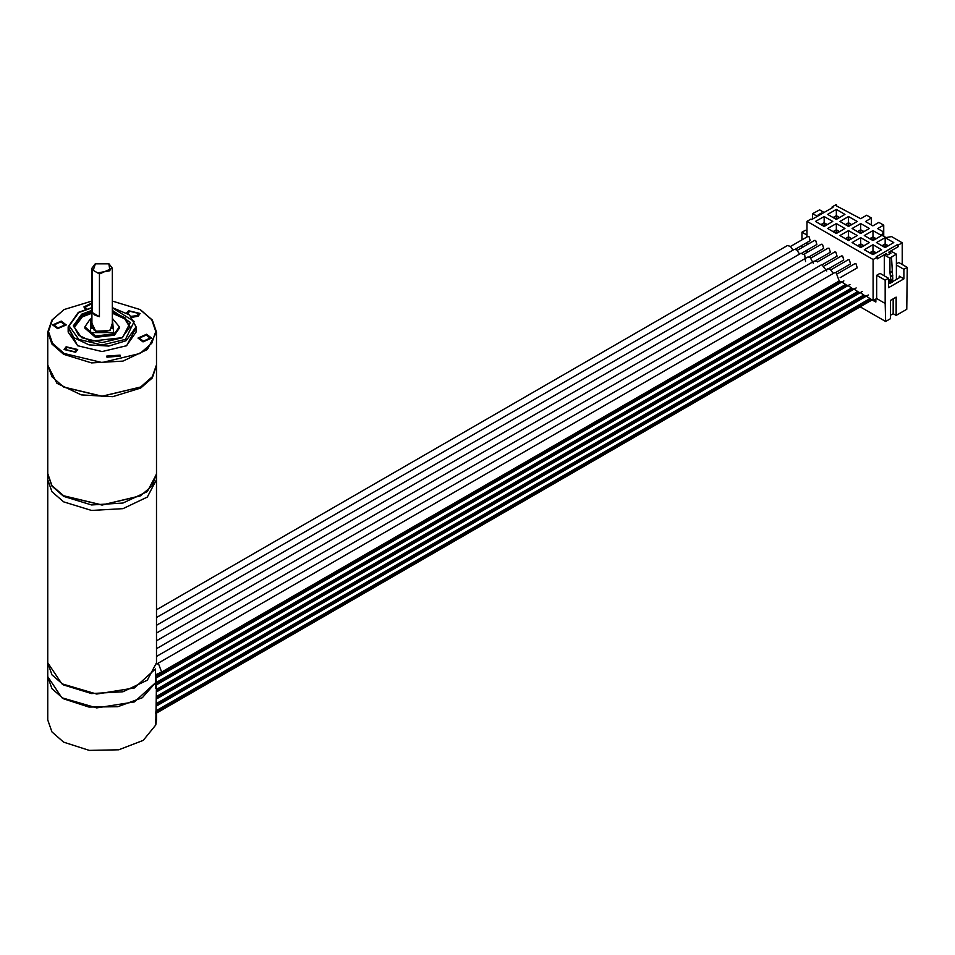 <?xml version="1.0" encoding="UTF-8"?>
<svg xmlns="http://www.w3.org/2000/svg" width="955" height="955" viewBox="0 0 955 955"><rect width="100%" height="100%" fill="white"/><g stroke="black" fill="none" stroke-linecap="round" stroke-linejoin="round"><path stroke-width="1.43" d="M63.675 684.962L91.513 693.545L122.92 691.766L147.321 680.199L156.477 662.758L156.477 479.661L147.321 497.089L122.92 508.657L91.513 510.436L63.675 501.853L91.513 510.436L122.92 508.657L147.321 497.089L156.477 479.661L156.477 474.11L147.321 491.55L122.92 503.106L91.513 504.897L63.675 496.302L51.892 486.119L47.75 474.11L47.75 479.661L51.892 491.67L63.675 501.853L51.892 491.67L47.75 479.661L47.75 662.758L51.892 674.779L63.675 684.962M156.477 656.395L827.746 268.856L830.038 269.035L833.273 273.428M156.477 648.636L821.014 264.965L821.885 264.738L826.755 270.934M830.993 269.728L848.159 259.808L849.341 259.927L850.535 263.938L835.637 272.533M824.272 265.836L841.427 255.928L842.62 256.047L843.802 260.047L828.904 268.653M837.714 273.608L854.88 263.699L856.074 263.819L857.268 267.818L840.102 277.726M836.079 272.629L839.242 280.961L161.681 672.141L158.518 663.809L156.918 663.928L834.467 272.748L836.079 272.629M817.54 261.957L834.706 252.048L835.888 252.168L837.081 256.167L822.183 264.762M156.477 640.865L814.293 261.085L816.394 261.169M799.633 254.006L796.577 249.721L794.106 249.434L156.477 617.563M805.59 261.551L804.719 254.83L800.839 253.314L156.477 625.334M802.009 253.111L816.895 244.516L815.713 240.505L814.52 240.397L797.353 250.306M808.73 256.99L823.628 248.396L822.434 244.396L821.252 244.277L804.086 254.185M795.264 249.231L810.174 240.624L808.981 236.625L807.787 236.506L790.633 246.414M792.913 250.126L790.537 246.342L787.398 245.542L156.477 609.791M815.463 260.882L830.349 252.275L829.167 248.276L827.973 248.157L810.807 258.065M813.302 263.258L810.21 257.599L807.56 257.193L156.477 633.093M155.426 682.801L134.452 701.865L96.753 707.87L61.824 697.711L47.75 676.641L47.75 719.915L51.892 731.924L63.675 742.107L89.34 750.427L118.766 749.794L143.298 740.412L155.761 725.012L156.477 682.18L155.426 688.352L155.426 668.93L134.452 687.994L96.753 693.999L61.824 683.84L47.75 662.758L47.75 676.641L51.892 688.651L63.675 698.833L88.887 707.082L117.859 706.676L142.355 697.735L155.426 682.801M155.426 676.021L156.477 682.18M841.092 282.083L839.194 280.985M847.204 285.605L841.582 281.809L155.916 677.668M853.304 289.138L847.682 285.33L156.334 684.472M859.404 292.66L853.794 288.852L156.477 691.432M865.505 296.181L859.894 292.373L156.477 698.487M876.642 298.581L885.142 303.499L885.142 280.185L876.642 275.279L876.642 298.581L873.157 300.598L865.994 295.895L156.477 705.53M860.121 306.806L885.631 321.525L885.142 303.499M885.142 280.185L888.508 278.251L888.508 287.682L903.884 278.8L903.884 269.37L907.25 267.424L906.773 309.325L896.196 315.425L893.2 313.694L890.43 315.281M807.035 252.478L807.035 250.21M807.035 244.719L807.035 242.439M807.035 236.947L807.035 221.357L810.998 219.065L811.81 219.543L832.963 207.331L832.139 206.865L836.103 204.573L835.386 205.265L860.634 218.743L866.651 215.269L871.449 218.038L865.445 221.512L872.894 225.81L878.898 222.348L883.709 225.117L877.693 228.591L883.387 231.874L881.68 235.109L885.965 237.58L891.564 236.589L902.224 242.749L898.261 245.041L897.449 244.564L876.308 256.776L877.12 257.241L873.157 259.533L807.035 221.357M873.157 300.598L873.157 259.533M824.07 212.464L819.653 209.909L812.633 213.634L817.337 216.355M822.386 213.443L821.575 212.965L818.208 214.911L819.02 215.376M812.633 213.634L812.633 219.065M807.035 231.206L805.375 230.251L802.009 232.196L802.009 239.848M807.035 235.097L802.009 232.196M802.009 245.34L802.009 247.608M896.196 315.425L896.196 297.112L890.43 300.443L890.43 318.755L885.631 321.525M893.2 298.843L893.2 313.694M875.842 299.046L875.842 302.067L873.228 300.55M890.096 283.05L889.905 279.612L890.86 280.161L892.782 279.051L891.54 256.967L896.339 254.197L891.051 251.141L889.38 252.108L891.051 253.087L887.696 255.021L886.013 254.054L884.33 255.021L884.33 275.828M888.508 278.251L880.009 273.333L876.642 275.279M886.491 254.328L886.491 253.469L877.12 258.877L877.12 257.241M891.827 257.134L889.905 258.244L884.33 255.021M896.339 254.197L896.339 279.445L892.304 281.773M890.382 283.217L892.304 282.107L892.03 279.493M890.86 280.161L889.905 272.39L889.905 258.244M889.618 283.325L888.508 283.957M903.884 278.8L899.228 276.114L899.228 277.774L896.339 279.445M889.38 252.108L889.38 253.314M898.261 245.041L898.261 246.665L888.89 252.072L889.606 253.923M902.224 264.523L902.224 242.749M907.25 267.424L898.751 262.518L896.339 263.902M886.491 253.469L886.92 254.579M898.261 246.665L897.449 244.564M827.675 214.433L836.317 209.443L844.972 214.433L836.317 219.435L827.675 214.433M839.875 221.488L848.529 216.487L857.184 221.488L848.529 226.478L839.875 221.488M852.087 228.532L860.73 223.542L869.384 228.532L860.73 233.521L852.087 228.532M864.287 235.575L872.942 230.585L881.584 235.575L872.942 240.576L864.287 235.575M876.499 242.63L885.142 237.628L893.796 242.63L885.142 247.62L876.499 242.63M815.463 221.488L824.117 216.487L832.772 221.488L824.117 226.478L815.463 221.488M827.675 228.532L836.317 223.542L844.972 228.532L836.317 233.521L827.675 228.532M839.875 235.575L848.529 230.585L857.184 235.575L848.529 240.576L839.875 235.575M852.087 242.63L860.73 237.628L869.384 242.63L860.73 247.62L852.087 242.63M864.287 249.673L872.942 244.683L881.584 249.673L872.942 254.663L864.287 249.673M836.604 205.97L836.353 204.716M883.387 236.088L883.387 231.874M832.139 207.808L832.139 206.865M821.575 212.965L821.575 213.908M883.709 236.267L883.709 225.117M871.449 224.974L871.449 218.038M836.317 209.443L836.317 215.687L839.564 217.561M833.082 217.561L836.317 215.687M833.369 217.728L836.317 216.021L839.278 217.728M835.291 218.838L836.317 218.241L836.317 216.021M836.317 218.241L837.356 218.838M848.529 216.487L848.529 222.73L851.776 224.604M845.282 224.604L848.529 222.73M845.569 224.771L848.529 223.064L851.49 224.771M847.491 225.881L848.529 225.285L848.529 223.064M848.529 225.285L849.556 225.881M860.73 223.542L860.73 229.785L863.977 231.647M857.495 231.647L860.73 229.785M857.781 231.814L860.73 230.107L863.69 231.814M859.703 232.925L860.73 232.328L860.73 230.107M860.73 232.328L861.768 232.925M872.942 230.585L872.942 236.828L876.189 238.702M869.695 238.702L872.942 236.828M869.981 238.869L872.942 237.162L875.89 238.869M871.903 239.98L872.942 239.383L872.942 237.162M872.942 239.383L873.968 239.98M885.142 237.628L885.142 243.871L888.389 245.745M881.907 245.745L885.142 243.871M882.193 245.913L885.142 244.205L888.102 245.913M884.115 247.023L885.142 246.426L885.142 244.205M885.142 246.426L886.18 247.023M824.117 216.487L824.117 222.73L827.364 224.604M820.87 224.604L824.117 222.73M821.157 224.771L824.117 223.064L827.078 224.771M823.079 225.881L824.117 225.285L824.117 223.064M824.117 225.285L825.156 225.881M836.317 223.542L836.317 229.785L839.564 231.647M833.082 231.647L836.317 229.785M833.369 231.814L836.317 230.107L839.278 231.814M835.291 232.925L836.317 232.328L836.317 230.107M836.317 232.328L837.356 232.925M848.529 230.585L848.529 236.828L851.776 238.702M845.282 238.702L848.529 236.828M845.569 238.869L848.529 237.162L851.49 238.869M847.491 239.98L848.529 239.383L848.529 237.162M848.529 239.383L849.556 239.98M860.73 237.628L860.73 243.871L863.977 245.745M857.495 245.745L860.73 243.871M857.781 245.913L860.73 244.205L863.69 245.913M859.703 247.023L860.73 246.426L860.73 244.205M860.73 246.426L861.768 247.023M872.942 244.683L872.942 250.914L876.189 252.788M869.695 252.788L872.942 250.914M869.981 252.956L872.942 251.249L875.89 252.956M871.903 254.066L872.942 253.469L872.942 251.249M872.942 253.469L873.968 254.066M903.884 269.37L896.339 265.013M891.827 271.28L889.905 272.39M892.304 271.566L890.382 272.676M892.304 275.446L890.382 276.556M892.782 275.72L890.86 276.831M892.304 280.842L890.382 281.952M871.402 299.584L155.761 712.752M871.975 299.906L155.761 713.409M865.302 296.062L156.477 705.291M859.19 292.528L156.477 698.236M853.09 289.007L156.477 691.193M846.99 285.485L156.477 684.15M840.889 281.964L155.868 677.453M155.761 719.258L155.761 725.012L156.477 719.915L156.477 713.051M155.94 719.366L156.477 713.254M91.919 307.653L78.298 312.452L68.139 326.789L73.869 337.688L89.113 344.91L108.751 346.032L126.144 340.66L136.099 326.789L136.099 332.054L126.382 345.794M77.856 345.794L68.139 332.054L68.139 326.789M136.099 327.565L126.621 345.65L102.113 351.512L77.606 345.65L68.139 327.565M112.308 301.076L140.075 309.587L151.714 319.639L155.808 331.504L151.714 343.37L140.075 353.422L102.113 362.494L64.152 353.422L52.513 343.37L48.43 331.504L52.513 319.639L64.152 309.587L91.919 301.076M74.729 351.75L76.316 349.542L67.041 347.322L65.441 349.542L74.729 351.75M118.802 355.32L108.118 356.131L108.297 356.955L118.981 356.131L118.802 355.32M146.187 335.074L139.346 338.106L143.381 341.138L150.222 338.106L146.187 335.074M131.169 316.344L137.198 315.687L138.785 313.467L129.51 311.246L127.934 313.706M91.919 303.809L85.246 306.865L86.595 308.931M58.04 327.935L64.88 324.903L60.857 321.871L54.017 324.903L58.04 327.935M140.564 309.862L152.346 320.044L156.477 332.054L147.321 349.494L122.92 361.062L91.513 362.84L63.675 354.257L51.892 344.075L47.75 332.054L51.892 320.044L63.913 309.73M156.477 332.054L156.477 364.798L152.346 376.807L140.564 386.99L102.113 396.182L63.675 386.99L51.892 376.807L47.75 364.798L47.75 332.054M64.152 387.264L102.113 396.349L140.564 386.99M140.313 387.133L101.946 396.349L63.913 387.133M66.074 346.761L77.677 349.542L75.684 352.311L64.081 349.542L66.074 346.761M106.984 357.158L106.757 356.131L120.115 355.117L120.342 356.131L106.984 357.158M143.023 341.89L137.986 338.106L146.545 334.31L151.582 338.106L143.023 341.89M126.633 312.87L128.543 310.697L140.146 313.467L138.153 316.248L132.124 317.335M85.377 309.325L83.885 306.865L91.919 303.01M61.204 321.119L66.241 324.903L57.694 328.687L52.656 324.903L61.204 321.119M91.919 313.204L82.417 316.797L74.275 327.47M129.952 327.47L124.795 318.827L112.308 313.204M114.325 335.217L95.512 337.378L84.852 328.174L84.852 326.789L95.512 335.993L114.325 333.832L119.375 326.789L119.375 328.174L114.325 335.217M99.463 316.654L92.277 312.5L94.903 315.138L99.463 316.654L99.463 273.93L92.277 269.776L91.919 268.248L95.154 263.95M98.365 272.736L109.992 270.778L108.846 263.807L95.393 263.807L93.375 269.859M92.277 312.5L92.277 269.776M109.073 263.95L112.308 268.248L99.463 273.93M47.762 365.347L56.918 383.349L81.306 394.904L112.726 396.695L140.564 388.1L152.346 377.917L156.477 365.347M156.477 365.908L156.477 473.549L152.346 485.558L140.564 495.74L102.113 504.944L63.675 495.74L51.892 485.558L47.75 473.549L47.75 365.908M140.075 496.027L102.113 505.1L63.913 495.884M899.228 277.774L899.228 276.114M869.814 298.664L156.131 710.711M870.411 299.011L155.963 711.499M864.311 295.489L156.477 704.145M863.714 295.143L156.477 703.465M858.199 291.967L156.477 697.102M857.614 291.621L156.477 696.41M852.099 288.434L156.477 690.047M851.514 288.1L156.477 689.367M845.999 284.912L156.477 683.004M845.402 284.578L156.477 682.324M839.899 281.391L155.581 676.486M839.302 281.045L155.426 675.889M91.919 307.856L78.811 312.5L69.154 325.953L78.811 339.407L102.113 344.982L125.427 339.407L134.166 321.513L112.308 307.856M112.308 310.351L130.346 322.444L122.538 337.748L102.113 342.63L81.688 337.748L73.237 325.953L81.688 314.159L91.919 310.351M112.308 311.819L125.141 317.729L129.976 326.789L122.025 337.7L91.095 341.15L78.608 335.145L74.251 326.789L82.417 315.413L91.919 311.819M91.919 318.66L90.63 319.328L90.63 332.591L113.597 332.591L112.308 318.66M112.308 323.256L110.04 330.537L95.715 331.266L91.919 323.256M155.426 674.827L161.681 672.141M155.761 713.469L872.022 299.942M156.477 705.996L868.31 295.023M156.477 698.953L862.21 291.502M156.477 691.909L856.11 287.98M156.477 684.854L850.01 284.459M156.011 678.086L843.898 280.937M136.099 326.789L129.534 314.899L112.308 307.653M119.375 326.789L112.308 318.373M91.919 318.373L90.116 319.268L84.852 326.789M112.308 326.789L109.539 330.478L102.101 332.245L97.792 331.707L93.96 330.012L91.919 326.789M91.919 328.651L91.919 268.248M112.308 328.651L112.308 268.248"/></g></svg>
